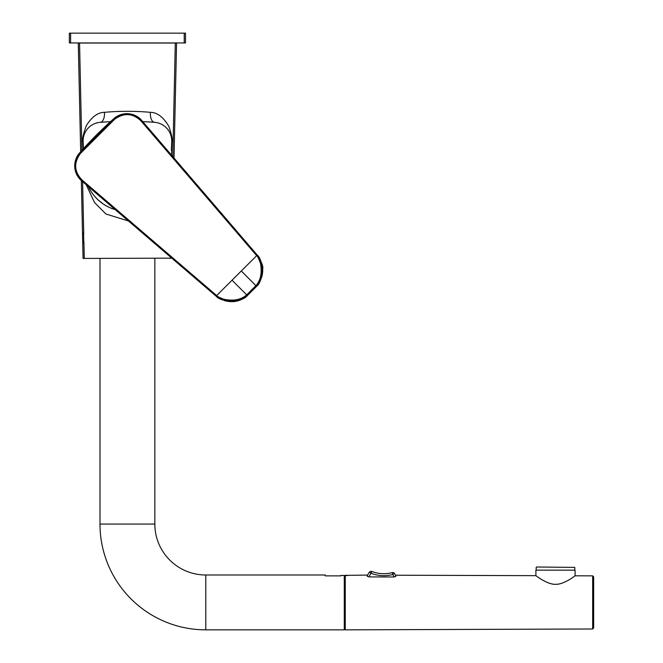 <?xml version="1.0" encoding="UTF-8"?>
<svg xmlns="http://www.w3.org/2000/svg" width="663" height="663" viewBox="0 0 663 663"><rect width="100%" height="100%" fill="white"/><g stroke="black" fill="none" stroke-linecap="round" stroke-linejoin="round"><path stroke-width="0.99" d="M70.609 33.15L69.35 33.15L69.35 42.946L185.491 42.946L185.474 33.15L70.609 33.15L70.609 42.946M78.284 43.037L176.557 43.037M80.695 151.678L78.267 42.946A3.92 3.912 90 0 0 78.284 43.029L80.679 151.694M83.074 258.429L81.342 180.551L83.057 258.429L171.767 258.147M173.996 158.018L176.573 42.946A3.92 3.912 90 0 1 176.557 43.029L174.013 158.043M83.546 232.572L83.778 243.346L83.546 232.572M86.215 184.745L94.511 202.513L105.898 214L128.456 220.978M171.444 155.043L171.957 141.882C172.836 140.224 171.8 135.053 168.866 126.376C163.371 117.078 157.206 112.395 150.377 112.32C135.07 110.97 119.771 110.97 104.464 112.32C97.826 112.395 91.767 116.87 86.281 125.746C83.057 134.796 81.922 140.175 82.875 141.882L83.157 148.943M171.957 141.882A9.796 0.87 2.5 0 1 171.709 141.675L171.336 150.393M90.781 191.01L91.859 192.676M95.406 197.168L97.826 199.646M97.925 199.745L103.155 203.939M103.188 203.964L105.807 205.605M105.939 205.679L109.768 207.635M109.801 207.652L113.688 209.168M82.875 141.882A9.796 0.87 177.5 0 0 83.124 141.675L83.43 148.645M104.464 112.32A9.796 4.848 -94.2 0 1 100.353 122.307A18.614 18.614 0 0 0 83.124 141.675M99.475 122.39L98.596 122.514M97.701 122.696L94.958 123.525M94.701 123.625L94.022 123.923M93.085 124.379L92.215 124.859M92.157 124.901L91.221 125.498M90.309 126.161L89.406 126.906M88.535 127.727L87.698 128.63M86.19 130.603L85.66 131.456M85.61 131.547L85.137 132.418M85.129 132.426L84.756 133.205M84.45 133.926L84.193 134.597M84.184 134.622L83.986 135.227M83.952 135.327L83.82 135.766M83.811 135.799L83.671 136.338M83.637 136.47L83.455 137.307M83.356 137.863L83.107 140.78M150.377 112.32A9.796 4.848 -85.8 0 0 154.496 122.307L154.496 122.307A366.324 366.324 0 0 0 142.769 121.627M152.705 122.174L150.882 122.058M103.958 122.058L102.135 122.174M171.725 140.788L171.709 140.067M171.7 139.802L171.535 138.161M171.518 138.095L170.863 135.26M170.855 135.227L170.664 134.664M170.64 134.597L170.076 133.188M169.695 132.401L169.214 131.531M168.899 130.992L168.626 130.57M167.101 128.589L166.272 127.694M165.394 126.882L164.499 126.136M163.587 125.473L162.659 124.884M161.731 124.362L160.794 123.915M159.866 123.517L158.946 123.185M158.026 122.912L157.131 122.688M156.236 122.514L155.357 122.39M171.709 141.675A18.614 18.614 0 0 0 154.496 122.307L154.081 122.274M110.439 121.694A366.324 366.324 0 0 0 100.345 122.307L103.561 122.083M88.394 186.61A43.095 43.095 0 0 0 115.271 209.665M160.686 142.504L161.963 144.004M232.042 280.209L216.677 295.574C216.528 296.021 218.79 297.223 223.472 299.17C233.384 301.251 241.125 299.817 246.694 294.861L232.042 280.209L257.269 255.081L141.791 120.484C133.064 112.138 123.79 111.5 113.953 118.553L79.618 152.896C72.557 162.733 73.195 172.007 81.541 180.734L216.138 296.212C221.691 302.883 242.061 302.485 247.39 295.557L247.357 295.582C237.13 303.455 226.729 303.662 216.146 296.22L216.677 295.574L216.138 296.212M141.783 232.415L105.061 200.914M81.541 180.726A19.592 19.592 0 0 1 79.61 152.896A391.792 391.792 0 0 1 113.953 118.553L113.953 118.553A19.592 19.592 0 0 1 141.791 120.484A19.592 19.592 0 0 0 113.953 118.553A391.792 391.792 0 0 0 79.61 152.896L80.314 153.584C73.601 163.007 74.206 171.833 82.121 180.063L216.635 295.532M241.266 270.985L256.614 286.325L247.39 295.557L256.614 286.325C263.543 281.004 263.94 260.634 257.269 255.081C264.728 265.664 264.512 276.073 256.639 286.3L247.39 295.557L246.694 294.861L255.918 285.637C260.642 280.474 262.167 273.057 260.501 263.377C258.388 257.857 257.095 255.272 256.631 255.62L141.12 121.056C132.89 113.141 124.064 112.544 114.641 119.257L80.314 153.584M256.589 255.57L257.277 255.081C261.545 261.893 263.36 266.451 262.73 268.772L262.026 276.363L256.614 286.325M255.893 285.662L251.675 290.054M251.111 290.618L246.719 294.836M99.997 258.429L99.997 524.068A105.782 105.782 0 0 0 205.779 629.85L344.279 629.85L344.279 575.443L340.948 575.443L340.948 575.874L340.948 575.443M154.844 258.429L154.844 524.068A50.935 50.935 0 0 0 205.779 574.995L325.276 574.995L325.276 575.874L340.948 575.874M395.455 575.219L535.895 575.666L535.895 570.139L575.078 570.139L575.078 575.799L592.672 575.865L592.672 628.988L345.257 629.85L345.257 575.31L349.169 575.327L344.859 575.708L344.859 624.753M344.279 575.443L344.859 576.039M349.169 575.327L367.658 575.078M395.952 576.329A17.628 17.628 0 0 0 394.435 573.429A17.628 17.628 0 0 1 395.952 576.329C395.264 574.78 395.264 574.78 395.952 576.329C395.264 574.78 395.264 574.78 395.952 576.329L394.112 576.992L369.001 576.901L367.161 576.222C367.824 574.688 367.824 574.688 367.161 576.222C367.824 574.688 367.824 574.688 367.161 576.222A17.628 17.628 0 0 1 369.473 572.103A1.956 1.956 -158.8 0 1 371.744 571.448A1.956 1.956 -158.8 0 0 369.473 572.103L371.04 573.28A15.672 15.672 0 0 0 369.001 576.901M555.486 584.294C547.248 584.791 534.585 574.713 535.903 575.666C534.204 574.39 546.967 584.733 555.486 584.294C563.691 584.907 576.379 574.871 575.078 575.807C576.76 574.548 563.973 584.849 555.486 584.294M592.672 575.865L593.65 576.843L593.65 628.002L592.672 628.988M394.435 573.429A1.956 1.956 165.2 0 0 392.289 572.6A33.299 33.299 0 0 1 371.744 571.448L371.04 573.28A35.263 35.263 0 0 0 392.786 574.498L394.435 573.429A1.956 1.956 165.2 0 0 392.289 572.6A33.299 33.299 0 0 1 371.744 571.448M536.574 567.006L574.796 567.395L536.574 567.006M79.552 42.946A3.92 3.912 90 0 0 79.552 43.029L81.905 150.327M175.289 42.946A3.92 3.912 90 0 1 175.289 43.029L172.794 156.617M170.59 257.136L170.565 258.429M82.593 181.629L83.745 234.172M83.911 241.746L84.276 258.429M82.121 180.063L81.541 180.734M141.12 121.056L141.791 120.484M114.641 119.257L113.953 118.553M247.39 295.557L247.357 295.582C243.288 299.237 238.523 301.267 233.061 301.665L225.461 300.985L216.146 296.22M154.844 524.068L99.997 524.068M205.779 574.995L205.779 629.85M394.112 576.992A15.672 15.672 0 0 0 392.786 574.498L392.289 572.6M184.231 33.15L184.231 42.946M185.491 33.15L185.491 42.946M69.35 33.15L69.35 42.946M144.791 121.719L150.31 122.017M344.279 629.85L344.859 629.262M574.796 570.139L574.796 567.395M536.176 570.139L536.176 567.395"/></g></svg>
